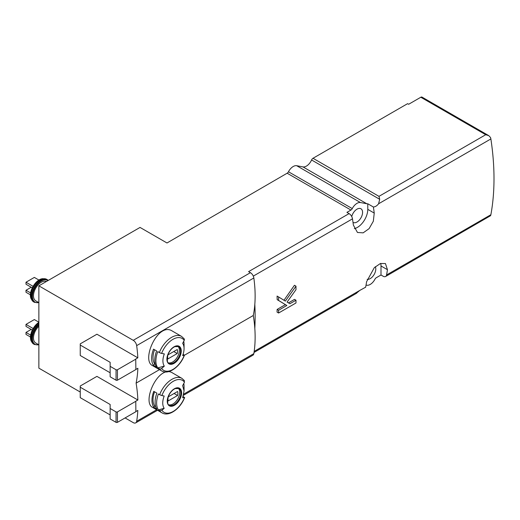 <?xml version="1.0" encoding="UTF-8"?>
<svg xmlns="http://www.w3.org/2000/svg" width="520" height="520" viewBox="0 0 520 520"><rect width="100%" height="100%" fill="white"/><g stroke="black" fill="none" stroke-linecap="round" stroke-linejoin="round"><path stroke-width="0.78" d="M313.014 158.275L378.969 196.352L379.697 199.303L378.579 203.781C377.007 205.797 375.278 206.869 373.386 207.006A245.856 141.947 60 0 1 374.238 213.083L373.328 221.24L369.109 228.625L363.142 232.856L357.468 232.479L353.379 225.128A245.856 141.947 -120 0 0 352.488 218.842A4.914 2.841 -120 0 0 349.076 213.609L346.925 212.368L350.948 210.047A2.457 1.417 120 0 0 352.261 208.592L288.464 171.756A8.853 5.109 -60 0 1 296.667 165.704L302.959 166.894A8.853 5.109 -60 0 0 311.578 159.978A2.457 1.417 -60 0 1 313.014 158.275L407.596 103.669L408.642 104.273L420.81 97.247A2.457 1.417 -60 0 1 422.038 97.123L488.703 135.609M183.45 395.31L252.869 355.225A4.914 2.841 -120 0 0 253.838 353.639A122.928 70.974 -120 0 0 254.82 328.432A245.856 141.947 -120 0 0 254.82 304.317A122.928 70.974 -120 0 0 253.838 277.979A4.914 2.841 -120 0 0 250.413 272.682L248.593 271.628L349.076 213.609M356.161 293.456L359.781 290.42L365.664 287.19A4.914 2.841 -120 0 0 365.703 287.001A245.856 141.947 -120 0 0 366.587 281.736L374.29 267.683L380.387 263.523L385.431 263.536L387.452 269.692A245.856 141.947 60 0 1 386.568 274.957A4.914 2.841 60 0 1 385.613 276.49A4.914 2.841 60 0 1 383.149 276.244L380.998 275.002L380.998 265.967A14.749 8.515 120 0 0 380.731 263.406M385.613 276.49L490.471 215.755A4.914 2.841 -120 0 0 490.874 214.734A245.856 141.947 -120 0 0 490.874 138.944A4.914 2.841 -120 0 0 490.471 137.462L488.761 135.642L485.719 134.719L420.81 97.247M295.984 300.222L289.9 303.732L287.079 302.101L295.984 289.679L295.984 286.169L285.337 301.1L278.603 296.959L278.603 300.469L286.858 305.487L278.603 310.258L277.141 309.413A245.856 141.947 60 0 1 277.056 312.124L278.603 313.021L295.984 302.978L295.984 300.222L294.528 299.377L288.444 302.894M277.141 309.413L285.402 304.649L277.173 299.644A245.856 141.947 60 0 0 277.082 296.082L278.603 296.959M295.984 286.169L294.444 285.279L284.005 300.222M172.776 373.081C158.685 363.565 141.303 402.272 152.756 407.518L161.96 412.828A19.916 11.499 -60 0 1 159.633 410.625L158.353 409.884C156.046 405.984 156.046 400.679 158.353 393.972L159.633 394.713A19.916 11.499 -60 0 1 181.87 378.332L172.776 373.081M184.022 380.289L184.464 382.187A73.755 58.169 -35.1 0 1 182.656 385.619L184.061 390.884L182.656 397.748A73.755 15.587 21.2 0 0 184.464 397.592L183.138 396.383M156.904 393.133A19.916 11.499 120 0 0 156.904 409.045L153.77 407.238A19.916 11.499 -60 0 1 153.77 391.332L156.904 393.133M184.645 397.495L184.464 397.592A18.441 10.647 -60 0 1 161.883 410.28A73.755 58.169 -35.1 0 0 164.177 408.324C162.253 405.308 162.253 401.206 164.177 396.019A73.755 15.587 21.2 0 1 161.883 395.571L159.633 394.713M161.883 410.28L159.633 410.625M135.87 411.541L137.82 410.423A122.928 70.974 60 0 1 136.662 421.285A4.914 2.841 60 0 1 135.701 422.877A4.914 2.841 60 0 1 133.237 422.63L125.093 417.931M254.82 328.432A122.928 70.974 -120 0 0 253.286 315.49A122.928 70.974 -120 0 0 254.82 304.317M135.87 369.441L137.865 368.29A122.928 70.974 60 0 1 136.11 383.136L159.484 369.642M184.399 355.264L253.286 315.49M136.11 383.136A122.928 70.974 60 0 1 137.865 400.01L96.928 376.376L80.243 386.009L80.243 397.657L110.142 414.921M80.243 387.218L110.142 404.482L110.142 418.932L116.051 422.344A0.982 0.566 0 0 0 117.442 422.344L135.87 411.71L135.779 401.213L137.865 400.01M159.374 352.534A19.916 11.499 -60 0 1 181.525 336.375L172.328 331.065C158.106 321.477 140.933 360.288 152.51 365.619L161.609 370.871A19.916 11.499 -60 0 1 159.374 368.797L157.787 367.881A19.916 11.499 -60 0 1 157.787 351.618L159.374 352.534A1.97 0.416 21.2 0 0 161.623 353.392A73.755 15.587 21.2 0 0 164.327 353.912A14.957 8.632 -60 0 0 164.327 366.125L157.787 367.881M183.736 341.289A19.916 11.499 -60 0 1 184.061 344.578L184.061 348.628A14.957 8.632 -60 0 1 182.644 355.55A73.755 15.587 21.2 0 0 184.203 355.413A1.97 0.416 21.2 0 0 184.392 355.316A1.97 0.416 21.2 0 0 183.761 354.712L183.086 354.322M156.637 350.954A19.916 11.499 120 0 0 156.637 367.218L153.511 365.411A19.916 11.499 -60 0 1 153.511 349.147L156.637 350.954M159.374 368.797A1.97 1.554 -35.1 0 0 161.623 368.446A73.755 58.169 -35.1 0 0 164.327 366.125M161.623 353.392A18.441 10.647 -60 0 1 184.203 340.353A73.755 58.169 -35.1 0 1 182.644 343.337A14.957 8.632 -60 0 1 184.061 348.628M80.243 392.035L38.864 368.147L38.864 285.844L133.237 340.327A4.914 2.841 60 0 1 136.662 345.631A122.928 70.974 60 0 1 137.82 357.825L96.928 334.217L80.243 343.856L80.243 355.498L110.142 372.762M80.243 345.059L110.142 362.323L110.142 376.779L116.051 380.192A0.982 0.566 0 0 0 117.442 380.192L135.87 369.551L135.733 359.028L137.82 357.825M38.864 285.844L140.042 227.428L166.992 242.983L287.144 173.212A2.457 1.417 -60 0 0 288.464 171.756M373.386 207.006L367.783 203.769A8.853 5.109 120 0 1 366.762 203.73L360.464 202.547A8.853 5.109 120 0 0 352.261 208.592M366.041 285.096L366.762 285.233A8.853 5.109 120 0 0 374.966 279.182A2.457 1.417 120 0 1 376.285 277.726L380.998 275.002M351.735 216.573A7.865 4.543 -60 0 1 360.848 208.715A7.865 4.543 -60 0 1 362.174 214.988A7.865 4.543 -60 0 1 357.006 222.008A7.865 4.543 -60 0 1 353.002 222.352M354.309 228.657A14.749 8.515 120 0 0 367.783 209.358L367.783 203.769M375.329 266.702A7.865 4.543 -60 0 1 370.221 278.616A7.865 4.543 -60 0 1 367.153 279.325M192.023 228.131L192.023 228.527M110.142 366.34L116.051 369.753A0.982 0.566 0 0 0 117.442 369.753L135.87 359.112M110.142 408.493L116.051 411.905A0.982 0.566 0 0 0 117.442 411.905L135.87 401.271M38.864 302.633L35.77 300.846A11.063 6.389 -60 0 1 35.575 288.411A11.063 6.389 -60 0 1 46.423 281.476M32.234 287.833L26 284.239L26 282.23L34.346 277.413L38.941 280.065M26 282.23L33.053 286.299M30.427 294.82L26 292.266L26 290.257L31.213 287.248M26 290.257L30.602 292.916M177.931 346.313A9.588 5.538 -60 0 1 178.685 354.126A9.588 5.538 -60 0 1 172.588 362.043A9.588 5.538 -60 0 1 168.415 362.791M177.229 353.541A7.007 4.043 120 0 0 177.229 349.531L167.947 354.887A7.007 4.043 -60 0 0 167.947 358.897L177.229 353.541L173.752 351.533M184.203 340.353A1.97 1.554 -35.1 0 0 184.171 338.819L181.525 336.375M155.266 364.228L154.713 363.909L153.511 365.411M154.713 363.909A17.947 10.361 -60 0 1 154.531 349.739M38.864 344.786L35.77 342.999A11.063 6.389 -60 0 1 38.864 326.235M32.234 329.992L26 326.391L26 324.382L34.346 319.566L38.864 322.179M26 324.382L33.053 328.458M30.427 336.979L26 334.418L26 332.417L31.213 329.401M26 332.417L30.602 335.069M178.282 388.265A9.588 5.538 -60 0 1 179.03 396.084A9.588 5.538 -60 0 1 172.939 404.001A9.588 5.538 -60 0 1 168.766 404.749M177.573 395.499A7.007 4.043 120 0 0 177.573 391.482L168.298 396.838A7.007 4.043 -60 0 0 168.298 400.855L177.573 395.499L174.103 393.49M184.061 390.884L184.061 386.536A20.163 11.642 120 0 0 183.794 383.513M164.177 408.324L158.353 409.884M155.76 406.673L154.713 406.068L153.77 407.238M154.713 406.068A17.947 10.361 -60 0 1 154.57 391.794M286.858 305.487L285.402 304.649M278.603 300.469L277.173 299.644M278.603 310.258L278.603 313.021M253.299 276.114L352.488 218.842M254.183 351.39L359.781 290.42M365.365 287.203L365.703 287.001M386.568 274.957L490.874 214.734M378.579 203.781L490.874 138.944M174.421 405.314A10.146 5.857 -60 0 1 168.155 404.677A10.146 5.857 -60 0 1 172.042 390.585A10.146 5.857 -60 0 1 181.493 391.547A10.146 5.857 -60 0 1 174.421 405.314M161.883 395.571A18.441 10.647 -60 0 1 184.464 382.187M136.662 421.285L156.637 409.754M183.722 394.115L253.838 353.639M174.077 363.356A10.146 5.857 -60 0 1 167.863 354.517A10.146 5.857 -60 0 1 180.291 347.341A10.146 5.857 -60 0 1 174.077 363.356M184.203 355.413A18.441 10.647 -60 0 1 161.623 368.446M136.662 345.631L253.838 277.979M133.237 340.327L250.413 272.682M350.948 210.047L287.144 173.212M366.762 203.73L302.959 166.894M360.464 202.547L296.667 165.704M378.969 196.352L485.719 134.719M379.697 199.303L311.578 159.978M380.998 265.967L387.452 269.692M367.783 209.358L374.238 213.083M116.051 369.753L116.051 380.192M117.442 369.753L117.442 380.192M116.051 411.905L116.051 422.344M117.442 411.905L117.442 422.344M38.714 302.549A12.538 7.241 -60 0 1 33.826 290.069A12.538 7.241 -60 0 1 47.905 280.618M38.864 302.725L34.437 302.347A13.033 7.521 -60 0 1 34.437 287.3A13.033 7.521 -60 0 1 47.463 279.773L42.907 278.661A12.831 7.41 -60 0 0 33.248 286.618A12.831 7.41 -60 0 0 31.187 298.954L33.67 301.906A13.033 7.521 -60 0 1 33.67 286.858A13.033 7.521 -60 0 1 46.703 279.338M31.129 298.792A12.604 7.28 -60 0 1 31.057 298.636A12.604 7.28 -60 0 1 33.085 286.52A12.604 7.28 -60 0 1 42.569 278.707A12.604 7.28 -60 0 1 42.731 278.688M173.732 362.7A9.588 5.538 -60 0 1 168.935 363.175C167.31 363.454 166.953 360.711 167.85 354.952C169.475 350.857 171.808 348.082 174.85 346.632L178.522 346.567A9.588 5.538 -60 0 1 179.992 354.25A9.588 5.538 -60 0 1 173.732 362.7M38.714 344.701A12.538 7.241 -60 0 1 32.435 338.449A12.538 7.241 -60 0 1 38.864 324.981M38.864 344.884L34.437 344.5A13.033 7.521 -60 0 1 32.09 335.406A13.033 7.521 -60 0 1 38.864 324.058M34.437 344.5L33.67 344.058A13.033 7.521 -60 0 1 31.441 334.471A13.033 7.521 -60 0 1 38.864 323.011M33.67 344.058L31.187 341.107A12.831 7.41 -60 0 1 38.864 322.498M31.129 340.951A12.604 7.28 -60 0 1 31.057 340.795A12.604 7.28 -60 0 1 38.864 322.342M174.077 404.657A9.588 5.538 -60 0 1 169.286 405.132C167.661 405.405 167.297 402.668 168.194 396.903C169.819 392.808 172.153 390.039 175.194 388.583L178.874 388.525A9.588 5.538 -60 0 1 180.343 396.207A9.588 5.538 -60 0 1 174.077 404.657M161.96 412.828C168.825 417.144 180.408 408.759 184.652 397.501M161.609 370.871C168.525 375.232 180.219 366.665 184.392 355.316M254.026 352.456L356.649 293.209M135.701 422.877L157.534 410.274M48.302 280.391L47.463 279.773M34.437 302.347L33.67 301.906M42.907 278.661L42.569 278.707C35.529 279.221 27.982 292.286 31.057 298.636L31.187 298.954M38.864 322.27L31.824 330.896L31.187 341.107M184.411 380.634L181.87 378.332"/></g></svg>
